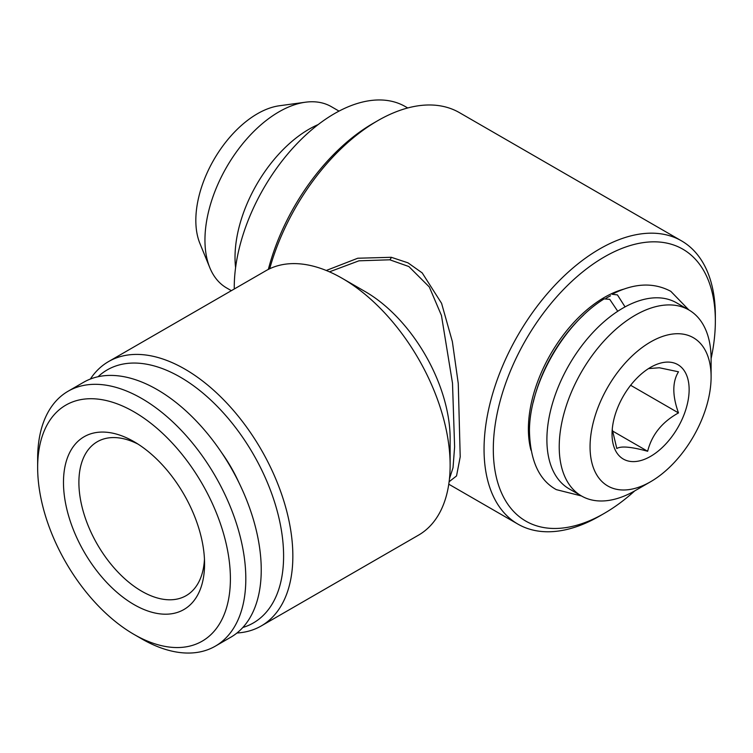 <?xml version="1.0" encoding="UTF-8"?>
<svg xmlns="http://www.w3.org/2000/svg" width="753" height="753" viewBox="0 0 753 753"><rect width="100%" height="100%" fill="white"/><g stroke="black" fill="none" stroke-linecap="round" stroke-linejoin="round"><path stroke-width="1.13" d="M635.165 490.645L650.592 481.741A85.588 49.416 -60 0 1 650.583 481.741A85.588 49.416 -60 0 1 590.06 446.793A85.588 49.416 -60 0 1 650.583 341.966A85.588 49.416 -60 0 1 711.105 376.914A85.588 49.416 -60 0 1 650.592 481.741L635.165 490.645A107.397 62.01 -60 0 1 581.467 495.963L556.335 489.638C539.054 480.179 530.093 460.535 529.453 430.697C529.5 384.406 563.169 324.119 604.151 298.885L609.723 299.346L617.206 310.462M625.056 306.895L617.432 294.894L612.123 294.272C633.847 283.062 653.406 282.083 670.819 291.336L688.835 309.925M533.256 402.29A107.397 62.01 -60 0 1 583.631 315.027M530.978 450.2A107.397 62.01 -60 0 1 604.33 297.454A107.397 62.01 -60 0 1 623.992 289.096M688.863 309.944L676.533 302.819A107.397 62.01 -60 0 0 622.835 308.137A107.397 62.01 -60 0 0 552.674 402.78A107.397 62.01 -60 0 0 569.136 488.838L581.467 495.963A107.397 62.01 -60 0 1 565.004 409.905A107.397 62.01 -60 0 1 635.165 315.262A107.397 62.01 -60 0 1 688.863 309.944A107.397 62.01 -60 0 1 711.105 359.106L711.105 376.914M648.531 368.594L659.346 367.765L678.491 371.794C672.269 381.903 672.269 395.607 678.491 412.908C662.075 422 651.797 434.782 647.646 451.273C631.24 446.774 620.961 445.861 616.811 448.524L612.245 429.408M650.583 367.342A54.517 31.475 -60 0 1 689.136 389.593A54.517 31.475 -60 0 1 650.583 456.365A54.517 31.475 -60 0 1 612.038 434.114A54.517 31.475 -60 0 1 650.583 367.342M449.456 478.814L453.033 467.688L454.614 446.849L452.506 383.221L441.446 315.46L429.304 286.959L408.851 266.534L389.781 259.794L358.927 260.82L329.466 271.833M326.256 270.478L357.769 258.232L391.287 257.3L407.985 262.825L422.198 272.906L441.578 303.318L452.365 341.617L458.257 383.484L460.215 456.845L456.534 475.934L449.108 481.751M634.723 490.9A157.01 90.652 -60 0 1 604.33 513.339L599.699 516.012A163.552 94.426 -60 0 1 517.923 524.116A163.552 94.426 -60 0 1 492.857 393.057A163.552 94.426 -60 0 1 599.699 248.932A163.552 94.426 -60 0 1 681.474 240.838A163.552 94.426 -60 0 1 715.35 315.705A163.552 94.426 -60 0 1 715.322 318.415M269.687 268.755A163.552 94.426 -60 0 1 377.658 120.744A163.552 94.426 -60 0 1 377.658 120.734A163.552 94.426 -60 0 1 459.434 112.639L681.474 240.838M599.699 516.012L599.699 516.012A163.552 94.426 -60 0 1 599.699 516.012L604.33 513.339A157.01 90.652 -60 0 1 604.33 513.348A157.01 90.652 -60 0 1 493.309 449.24A157.01 90.652 -60 0 1 604.33 256.952A157.01 90.652 -60 0 1 715.35 321.051A157.01 90.652 -60 0 1 711.105 358.597M268.332 269.423A157.01 90.652 -60 0 1 373.027 123.407L377.658 120.744L373.027 123.407M90.36 379.041A152.652 88.129 60 0 1 108.583 361.562L265.865 270.751A152.652 88.129 60 0 1 342.191 278.318L365.318 291.665A119.934 69.248 60 0 1 450.134 438.557L450.134 465.269A152.652 88.129 60 0 1 418.517 535.148L261.235 625.95A152.652 88.129 60 0 1 236.979 633M365.318 291.665L342.191 278.318A152.652 88.129 60 0 1 450.134 465.269M108.583 361.562A152.652 88.129 60 0 1 184.909 369.121A152.652 88.129 60 0 1 284.634 503.635A152.652 88.129 60 0 1 261.235 625.95M98.059 376.726A146.11 84.355 60 0 1 180.287 377.131A146.11 84.355 60 0 1 278.186 514.836A146.11 84.355 60 0 1 242.833 627.484M204.458 559.215A88.863 51.308 60 0 1 186.16 595.642A88.863 51.308 60 0 1 141.733 591.237A88.863 51.308 60 0 1 78.896 482.409A88.863 51.308 60 0 1 97.306 441.729A88.863 51.308 60 0 1 137.987 444.091M141.733 638.873L134.025 634.421A136.293 78.688 60 0 1 37.65 467.491A136.293 78.688 60 0 1 134.025 411.853A136.293 78.688 60 0 1 230.399 578.775A136.293 78.688 60 0 1 134.025 634.421L141.733 638.873A147.193 84.985 60 0 0 215.33 646.159L230.747 637.254A147.193 84.985 60 0 0 253.319 519.306A147.193 84.985 60 0 0 157.151 389.593A147.193 84.985 60 0 0 83.555 382.308L68.137 391.212A147.193 84.985 60 0 1 141.733 398.497A147.193 84.985 60 0 1 237.892 528.211A147.193 84.985 60 0 1 215.33 646.159M37.65 467.491L37.65 458.596A147.193 84.985 60 0 1 68.137 391.212M134.025 441.682L134.025 441.672A99.763 57.605 60 0 1 204.571 563.865A99.763 57.605 60 0 1 134.025 604.593A99.763 57.605 60 0 1 63.478 482.409A99.763 57.605 60 0 1 134.025 441.672M234.268 289.001A141.743 81.832 -60 0 1 334.483 113.618A141.743 81.832 -60 0 1 405.349 106.597L407.731 107.971M231.359 290.677L226.634 287.957A104.676 60.438 -60 0 1 209.823 267.72L199.884 243.398A87.047 50.253 -60 0 1 257.385 113.769A87.047 50.253 -60 0 1 279.344 105.768L305.379 102.22A104.676 60.438 -60 0 1 331.311 106.653L339.029 111.115M209.823 267.72A104.676 60.438 -60 0 1 278.968 111.839A104.676 60.438 -60 0 1 305.379 102.22M235.585 267.607A104.676 60.438 -60 0 1 309.041 129.196A104.676 60.438 -60 0 1 318.171 124.574M238.88 482.532A101.401 58.546 -120 0 0 221.608 452.628M612.405 430.932L647.646 451.273M630.638 385.282L678.491 412.908M605.93 298.31A107.397 62.01 -60 0 1 610.57 295.797M391.287 257.3A4.358 2.391 -80 0 1 389.781 259.794M517.923 524.116L448.769 484.188M715.35 321.051L715.35 315.705"/></g></svg>
